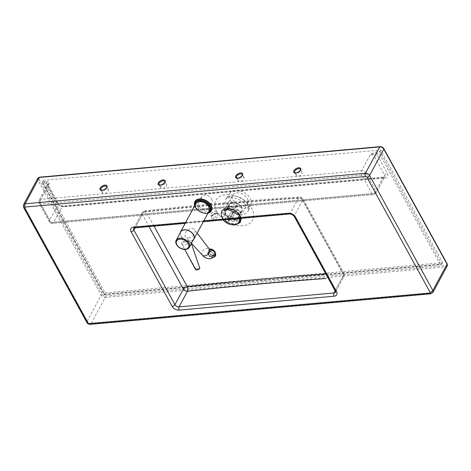 <?xml version="1.0" encoding="UTF-8"?>
<svg xmlns="http://www.w3.org/2000/svg" width="471" height="471" viewBox="0 0 471 471"><rect width="100%" height="100%" fill="white"/><g stroke="black" fill="none" stroke-linecap="round" stroke-linejoin="round"><path stroke-width="0.35" stroke-dasharray="2.35 1.77" d="M211.603 198.956A5.77 3.774 28.4 0 1 211.838 202.136A5.77 3.774 28.4 0 1 207.063 203.513A5.77 3.774 28.4 0 1 201.918 199.828A5.77 3.774 28.4 0 1 201.682 196.643A5.77 3.774 28.4 0 1 206.457 195.271A5.77 3.774 28.4 0 1 211.603 198.956M46.299 181.5C48.007 181.547 49.037 182.147 49.396 183.313L40.73 199.345L104.374 193.64A3.297 1.754 -28.8 0 0 108.324 191.197A3.297 1.754 -28.8 0 0 108.448 189.854A3.297 1.754 -28.8 0 0 105.739 189.46A3.297 1.754 -28.8 0 0 102.79 191.691A3.297 1.754 -28.8 0 0 102.666 193.033A3.297 1.754 -28.8 0 0 104.374 193.64L162.477 188.429A3.297 1.754 -28.8 0 0 166.434 185.98A3.297 1.754 -28.8 0 0 166.557 184.644A3.297 1.754 -28.8 0 0 163.849 184.249A3.297 1.754 -28.8 0 0 160.899 186.481A3.297 1.754 -28.8 0 0 160.776 187.823A3.297 1.754 -28.8 0 0 162.477 188.429L239.957 181.476A3.297 1.754 -28.8 0 0 243.913 179.033A3.297 1.754 -28.8 0 0 244.037 177.691A3.297 1.754 -28.8 0 0 241.329 177.302A3.297 1.754 -28.8 0 0 238.379 179.533A3.297 1.754 -28.8 0 0 238.255 180.87A3.297 1.754 -28.8 0 0 239.957 181.476L298.066 176.266A3.297 1.754 -28.8 0 0 302.023 173.823A3.297 1.754 -28.8 0 0 302.147 172.48A3.297 1.754 -28.8 0 0 299.438 172.086A3.297 1.754 -28.8 0 0 296.489 174.317A3.297 1.754 -28.8 0 0 296.365 175.659A3.297 1.754 -28.8 0 0 298.066 176.266L361.71 170.561L370.383 154.529L375.852 151.945L379.867 151.585L441.78 264.207L104.197 294.481L42.284 181.865L46.299 181.5A0.989 0.536 84.9 0 0 46.346 182.895L43.161 183.184L42.343 182.43L43.114 180.322L105.027 292.944L442.616 262.665L380.703 150.049L43.114 180.322M211.043 213.763A3.297 1.754 151.2 0 1 213.987 211.532A3.297 1.754 151.2 0 1 216.695 211.926A3.297 1.754 151.2 0 1 216.578 213.269A3.297 1.754 151.2 0 1 213.628 215.5A3.297 1.754 151.2 0 1 210.92 215.106A3.297 1.754 151.2 0 1 211.043 213.763M230.254 200.14A11.875 7.76 -151.6 0 0 241.258 207.811A11.875 7.76 -151.6 0 0 250.908 204.361A11.875 7.76 -151.6 0 0 250.172 198.35A11.875 7.76 -151.6 0 0 240.004 190.873A11.875 7.76 -151.6 0 0 230.078 193.098A11.875 7.76 -151.6 0 0 230.254 200.14M233.021 199.892A8.578 5.605 -151.6 0 0 240.663 205.368A8.578 5.605 -151.6 0 0 247.758 203.325A8.578 5.605 -151.6 0 0 247.41 198.603A8.578 5.605 -151.6 0 0 239.763 193.128A8.578 5.605 -151.6 0 0 232.668 195.165A8.578 5.605 -151.6 0 0 233.021 199.892M238.962 214.217L239.315 218.933L232.221 220.97L224.573 215.506L224.231 210.778L231.32 208.73L238.962 214.217M241.299 218.314L236.683 211.426L227.993 208.047L221.399 210.59L221.564 217.231L227.64 222.901L235.706 224.661M335.14 290.866L342.452 277.342A3.297 1.837 86.1 0 0 342.37 272.691A3.297 1.754 151.2 0 1 343.995 273.304A3.297 1.754 151.2 0 1 343.871 274.646L302.824 199.975A3.297 1.754 -28.8 0 0 302.947 198.632A3.297 1.754 -28.8 0 0 301.316 198.02A3.297 1.837 86.1 0 0 299.827 196.931A3.297 1.837 86.1 0 0 298.708 197.779A3376.399 1794.645 -28.8 0 0 143.755 211.673A3.297 1.719 -96.3 0 1 144.738 210.843L144.738 210.843A3.297 1.719 -96.3 0 1 146.21 211.932A3379.696 1796.4 151.2 0 1 301.316 198.02L342.37 272.691M380.703 150.049L379.084 153.051L375.905 153.34A0.989 0.536 -95.1 0 1 375.852 151.945M43.161 183.184L104.268 294.334L104.067 294.716L105.027 292.944M104.268 294.334L440.191 264.202L441.28 264.472L442.616 262.665M377.259 155.018A5.605 3.662 28.4 0 0 375.905 153.34L370.383 154.529A3.297 2.155 -151.6 0 1 374.492 156.725A2.308 1.225 151.2 0 1 377.259 155.018L387.356 173.375A5.605 3.662 28.4 0 1 384.942 177.961L63.956 206.751A5.605 3.662 28.4 0 1 56.967 203.007L46.87 184.65A5.605 3.662 28.4 0 1 46.346 182.895L49.396 183.313A3.297 2.155 -151.6 0 0 47.842 184.196A3.297 2.155 -151.6 0 0 47.977 186.01L58.074 204.373A3.297 2.155 -151.6 0 0 62.184 206.575L383.164 177.785A2.308 1.242 -95.1 0 1 383.9 177.202A2.308 1.242 -95.1 0 1 384.942 177.961M226.227 214.888A6.924 4.527 -151.6 0 0 232.403 219.309A6.924 4.527 -151.6 0 0 238.132 217.661A6.924 4.527 -151.6 0 0 237.849 213.846A6.924 4.527 -151.6 0 0 231.673 209.424A6.924 4.527 -151.6 0 0 225.945 211.073A6.924 4.527 -151.6 0 0 226.227 214.888M229.771 208.335A6.924 4.527 -151.6 0 0 235.947 212.757A6.924 4.527 -151.6 0 0 241.676 211.108A6.924 4.527 -151.6 0 0 241.393 207.293A6.924 4.527 -151.6 0 0 235.217 202.866A6.924 4.527 -151.6 0 0 229.489 204.514A6.924 4.527 -151.6 0 0 229.771 208.335M240.787 218.361A10.521 6.877 -151.6 0 0 239.833 215.482A10.521 6.877 -151.6 0 0 226.71 208.465A10.521 6.877 -151.6 0 0 222.182 217.066A10.521 6.877 -151.6 0 0 238.332 223.195M240.051 215.459A10.786 7.047 -151.6 0 0 226.604 208.27A10.786 7.047 -151.6 0 0 221.959 217.084A10.786 7.047 -151.6 0 0 235.406 224.278A10.786 7.047 -151.6 0 0 240.051 215.459M238.108 213.852A7.253 4.739 -151.6 0 0 231.638 209.218A7.253 4.739 -151.6 0 0 225.633 210.949A7.253 4.739 -151.6 0 0 225.933 214.947A7.253 4.739 -151.6 0 0 232.403 219.58A7.253 4.739 -151.6 0 0 238.403 217.849A7.253 4.739 -151.6 0 0 238.108 213.852M241.67 207.264A7.253 4.739 -151.6 0 0 235.2 202.63A7.253 4.739 -151.6 0 0 229.2 204.361A7.253 4.739 -151.6 0 0 229.495 208.359A7.253 4.739 -151.6 0 0 235.965 212.992A7.253 4.739 -151.6 0 0 241.964 211.261A7.253 4.739 -151.6 0 0 241.67 207.264M239.315 218.497A9.897 6.464 -151.6 0 0 238.614 216.807A9.897 6.464 -151.6 0 0 226.274 210.207A9.897 6.464 -151.6 0 0 221.611 212.845A9.897 6.464 -151.6 0 0 222.012 218.297A9.897 6.464 -151.6 0 0 223.148 219.945M239.456 218.485A9.897 6.464 -151.6 0 0 238.715 216.625A9.897 6.464 -151.6 0 0 229.889 210.307A9.897 6.464 -151.6 0 0 221.706 212.662A9.897 6.464 -151.6 0 0 222.112 218.114A9.897 6.464 -151.6 0 0 230.861 224.414A9.897 6.464 -151.6 0 0 239.068 222.165M224.202 214.323L228.588 216.648A1.978 1.295 -151.6 0 0 229.536 218.35L228.052 221.235A6.924 4.527 -151.6 0 0 228.635 221.547L234.87 209.872A1.978 1.295 -151.6 0 0 236.789 209.689L232.038 218.473L236.424 220.799L240.581 213.116L239.715 211.244A5.275 3.45 -151.6 0 0 239.916 210.861L236.984 209.307A1.978 1.295 -151.6 0 0 236.036 207.605L237.031 205.68A5.275 3.45 -151.6 0 0 236.448 205.374L235.453 207.299A1.978 1.295 -151.6 0 0 233.539 207.481L228.788 216.266L224.396 213.94L228.553 206.257L230.607 205.927A5.275 3.45 -151.6 0 0 230.407 206.31L228.358 206.639A6.924 4.527 28.4 0 1 228.476 206.386A6.924 4.527 28.4 0 1 228.553 206.257L224.32 214.075A6.924 4.527 -151.6 0 0 224.202 214.323L228.358 206.639M233.539 207.481L230.607 205.927M232.774 213.504A6.924 4.527 -151.6 0 0 232.191 213.198L236.348 205.509A6.924 4.527 28.4 0 1 236.931 205.821L236.036 207.605M239.916 210.861L240.781 212.733A6.924 4.527 28.4 0 1 240.663 212.98A6.924 4.527 28.4 0 1 240.581 213.116M236.424 220.799A6.924 4.527 -151.6 0 0 236.507 220.663L240.816 212.651L236.625 220.416L232.232 218.091L236.984 209.307M236.789 209.689L239.715 211.244M233.875 211.803L232.792 213.858A6.924 4.527 28.4 0 1 232.209 213.551L233.292 211.491A5.275 3.45 -151.6 0 0 233.875 211.803L234.87 209.872M228.052 221.235L232.209 213.551M229.536 218.35L233.292 211.491M228.635 221.547L232.792 213.858M230.119 218.662A1.978 1.295 -151.6 0 0 232.038 218.473M232.191 213.198L235.453 207.299M230.407 206.31L233.339 207.864A1.978 1.295 -151.6 0 0 234.287 209.566M232.232 218.091A1.978 1.295 -151.6 0 0 231.285 216.389M228.588 216.648L233.339 207.864M230.702 216.083A1.978 1.295 -151.6 0 0 228.788 216.266M193.811 238.938A7.424 4.851 28.4 0 1 190.343 240.916A7.424 4.851 28.4 0 1 182.683 238.032A7.424 4.851 28.4 0 1 180.758 231.879M194.9 201.494A9.432 6.164 -151.6 0 0 197.355 209.307A9.432 6.164 -151.6 0 0 207.087 212.974A9.432 6.164 -151.6 0 0 211.497 210.466M193.322 239.845A7.589 4.957 28.4 0 1 190.414 241.034A7.589 4.957 28.4 0 1 183.16 238.591A7.589 4.957 28.4 0 1 180.263 232.78M202.389 255.129L202.359 255.094A4.616 3.062 139.9 0 1 202.671 251.161A4.616 3.062 139.9 0 1 206.851 248.376A4.616 3.062 139.9 0 1 209.418 249.141L209.448 249.171M214.54 256.836L212.898 257.566L207.923 254.835L208.553 249.807L209.56 249.306M188.759 237.908A5.77 3.827 -40.1 0 0 193.934 234.499A5.77 3.827 -40.1 0 0 194.452 229.607A5.77 3.827 -40.1 0 0 191.173 228.559A5.77 3.827 -40.1 0 0 185.898 232.103A5.77 3.827 -40.1 0 0 185.627 237.043A5.77 3.827 -40.1 0 0 188.759 237.908M195.53 269.595A2.473 1.077 -24.2 0 1 195.695 268.788A2.308 1.672 -144.9 0 0 196.813 268.947A1.283 0.559 -24.2 0 0 197.384 269.547A1.283 0.559 -24.2 0 0 198.974 268.7A2.308 1.672 -144.9 0 0 199.851 268.317M198.974 268.7L196.813 268.947M181.665 243.743L181.559 243.478C183.036 245.297 186.169 244.944 190.961 242.418L188.541 241.152L182.66 241.811C181.5 242.053 181.135 242.612 181.559 243.478L184.791 249.459M195.695 268.788L181.559 243.478M212.133 255.623A3.297 2.655 -134.5 0 0 214.47 255.052A3.297 2.655 -134.5 0 0 214.864 252.032A3.297 2.655 -134.5 0 0 212.18 249.771A3.297 2.655 -134.5 0 0 209.842 250.348A3.297 2.655 -134.5 0 0 209.448 253.363A3.297 2.655 -134.5 0 0 212.133 255.623M210.737 256.995A3.297 2.655 -134.5 0 0 213.075 256.418A3.297 2.655 -134.5 0 0 213.469 253.404A3.297 2.655 -134.5 0 0 210.79 251.143A3.297 2.655 -134.5 0 0 208.453 251.714A3.297 2.655 -134.5 0 0 208.052 254.734A3.297 2.655 -134.5 0 0 210.737 256.995M210.784 251.726A2.638 2.125 45.5 0 1 212.927 253.539A2.638 2.125 45.5 0 1 212.615 255.953A2.638 2.125 45.5 0 1 210.743 256.412A2.638 2.125 45.5 0 1 208.594 254.599A2.638 2.125 45.5 0 1 208.912 252.185A2.638 2.125 45.5 0 1 210.784 251.726M212.138 255.041A2.638 2.125 -134.5 0 0 214.005 254.581A2.638 2.125 -134.5 0 0 214.323 252.168A2.638 2.125 -134.5 0 0 212.174 250.36A2.638 2.125 -134.5 0 0 210.307 250.819A2.638 2.125 -134.5 0 0 209.989 253.233A2.638 2.125 -134.5 0 0 212.138 255.041M208.394 204.885A5.77 3.774 28.4 0 1 208.629 208.064A5.77 3.774 28.4 0 1 203.861 209.442A5.77 3.774 28.4 0 1 198.715 205.756A5.77 3.774 28.4 0 1 198.479 202.577A5.77 3.774 28.4 0 1 203.248 201.199A5.77 3.774 28.4 0 1 208.394 204.885M197.526 206.486A6.759 4.416 -151.6 0 0 205.957 210.996A6.759 4.416 -151.6 0 0 208.871 205.468A6.759 4.416 -151.6 0 0 200.44 200.958A6.759 4.416 -151.6 0 0 197.526 206.486M302.147 172.48L300.398 169.301A3.297 1.754 151.2 0 1 300.274 170.637A3.297 1.754 151.2 0 1 296.318 173.087A3.297 1.754 151.2 0 1 294.616 172.474L296.365 175.659M108.448 189.854L106.699 186.669A3.297 1.754 151.2 0 1 106.576 188.011A3.297 1.754 151.2 0 1 102.619 190.455A3.297 1.754 151.2 0 1 100.918 189.848L102.666 193.033M244.037 177.691L242.288 174.511A3.297 1.754 151.2 0 1 242.165 175.854A3.297 1.754 151.2 0 1 238.208 178.297A3.297 1.754 151.2 0 1 236.507 177.691L238.255 180.87M166.557 184.644L164.809 181.459A3.297 1.754 151.2 0 1 164.685 182.801A3.297 1.754 151.2 0 1 160.729 185.244A3.297 1.754 151.2 0 1 159.027 184.638L160.776 187.823M215.936 213.033A3.297 1.754 -28.8 0 0 211.985 215.477A3.297 1.754 -28.8 0 0 211.862 216.819A3.297 1.754 -28.8 0 0 213.563 217.425A3.297 1.754 -28.8 0 0 217.52 214.982A3.297 1.754 -28.8 0 0 217.637 213.64A3.297 1.754 -28.8 0 0 215.936 213.033M213.61 218.821A4.286 2.278 151.2 0 1 211.556 216.283A4.286 2.278 151.2 0 1 216.695 213.11A4.286 2.278 151.2 0 1 218.75 215.641A4.286 2.278 151.2 0 1 213.61 218.821M226.368 206.168A12.658 8.272 -151.6 0 0 238.096 214.346A12.658 8.272 -151.6 0 0 248.382 210.672A12.658 8.272 -151.6 0 0 247.605 204.261A12.658 8.272 -151.6 0 0 236.766 196.289A12.658 8.272 -151.6 0 0 226.18 198.662A12.658 8.272 -151.6 0 0 226.368 206.168M216.766 211.797A20.871 13.641 28.4 0 1 225.756 194.735A20.871 13.641 28.4 0 1 251.785 208.659A20.871 13.641 28.4 0 1 242.795 225.721A20.871 13.641 28.4 0 1 216.766 211.797M237.714 223.731L229.071 223.148L221.971 217.096L221.841 210.672L228.288 208.27L236.683 211.638L240.993 218.344M221.971 217.096L224.196 215.859C228.358 224.308 244.084 222.936 238.98 214.54C234.811 206.045 219.103 207.452 224.196 215.859M154.023 226.145L146.21 211.932A3.297 1.754 -28.8 0 0 142.33 214.37L149.048 226.592M335.334 291.219A2.308 1.225 151.2 0 1 335.423 290.277A3.297 2.155 28.4 0 1 335.552 292.097L344.007 276.465A3.297 2.155 -151.6 0 0 343.871 274.646L335.423 290.277L294.369 215.606A2.308 1.225 151.2 0 0 294.281 216.548M289.518 213.993A2.308 1.242 84.9 0 0 290.254 213.404A3.297 2.155 28.4 0 1 294.369 215.606L302.824 199.975A3.297 2.155 -151.6 0 0 298.708 197.779L290.254 213.404L135.301 227.305A2.308 1.242 -95.1 0 1 134.565 227.887M342.452 277.342A3.297 2.155 -151.6 0 0 344.007 276.465L343.995 273.304L302.947 198.632L299.827 196.931C248.735 200.446 197.043 205.085 144.738 210.843L142.195 212.551L133.746 228.182A3.297 2.155 28.4 0 1 135.301 227.305L143.755 211.673A3.297 2.155 -151.6 0 0 142.195 212.551A3.297 2.155 -151.6 0 0 142.33 214.37L135.042 227.846M203.796 220.828L185.668 222.453M440.191 264.202L379.084 153.051M46.87 184.65A2.308 1.225 151.2 0 1 48.066 185.074A2.308 1.225 151.2 0 1 47.977 186.01L39.305 202.041A3.297 2.155 28.4 0 1 39.175 200.228A3.297 2.155 28.4 0 1 40.73 199.345A3.297 1.778 -95.1 0 0 40.889 203.99L50.98 222.353L371.96 193.563A3.297 1.778 84.9 0 0 373.444 194.653A3.297 1.778 84.9 0 0 374.498 193.816L53.517 222.606A3.297 2.155 28.4 0 1 49.402 220.404L39.305 202.041A3.297 1.754 -28.8 0 0 39.181 203.384A3.297 1.754 -28.8 0 0 40.889 203.99L361.869 175.206A3.297 1.754 -28.8 0 0 365.826 172.757L375.917 191.12A3.297 1.754 151.2 0 1 371.96 193.563L361.869 175.206A3.297 1.778 84.9 0 1 361.71 170.561A3.297 2.155 28.4 0 1 365.826 172.757L374.492 156.725L384.589 175.088A2.308 1.225 151.2 0 1 387.356 173.375M63.956 206.751A2.308 1.242 84.9 0 0 62.92 205.986A2.308 1.242 84.9 0 0 62.184 206.575L53.517 222.606A3.297 1.778 -95.1 0 1 52.464 223.442A3.297 1.778 -95.1 0 1 50.98 222.353A3.297 1.754 151.2 0 1 49.278 221.747A3.297 1.754 151.2 0 1 49.402 220.404L58.074 204.373A2.308 1.225 151.2 0 0 58.157 203.437C59.328 205.091 60.918 205.939 62.92 205.986L384.725 176.908A3.297 2.155 -151.6 0 0 384.589 175.088L375.917 191.12A3.297 2.155 28.4 0 1 376.052 192.939A3.297 2.155 28.4 0 1 374.498 193.816L383.164 177.785A3.297 2.155 -151.6 0 0 384.725 176.908L376.052 192.939L373.444 194.653L52.464 223.442C51.068 223.507 50.003 222.942 49.278 221.747L39.181 203.384L39.175 200.228L47.842 184.196L58.157 203.437A2.308 1.225 151.2 0 0 56.967 203.007M380.026 146.658A0.989 0.536 -95.1 0 1 380.468 146.987L40.117 177.514A0.989 0.536 84.9 0 0 39.676 177.184M40.117 177.514A2.308 1.507 -151.6 0 0 39.122 179.398A0.989 0.524 -28.8 0 0 37.939 180.134A3.297 2.155 28.4 0 1 37.804 178.315M383.859 148.706A0.989 0.524 -28.8 0 0 383.347 148.524A2.308 1.507 -151.6 0 0 380.468 146.987M39.122 179.398L102.384 294.463A0.989 0.524 -28.8 0 0 101.194 295.199L37.939 180.134L23.685 206.486L86.941 321.552A3.297 2.155 -151.6 0 0 91.056 323.754L431.407 293.227A3.297 2.155 -151.6 0 0 432.961 292.35M447.12 263.778A0.989 0.524 -28.8 0 0 446.608 263.595L383.347 148.524M102.384 294.463A2.308 1.507 -151.6 0 0 105.263 296.006A0.989 0.536 -95.1 0 1 105.31 297.401A3.297 2.155 28.4 0 1 101.194 295.199L86.941 321.552A2.308 1.225 151.2 0 0 86.858 322.494M447.214 265.997A3.297 2.155 28.4 0 1 445.66 266.874A0.989 0.536 84.9 0 0 445.613 265.479A2.308 1.507 -151.6 0 0 446.608 263.595M105.263 296.006L445.613 265.479M430.671 293.816A2.308 1.242 -95.1 0 0 431.407 293.227L445.66 266.874L105.31 297.401L91.056 323.754A2.308 1.242 84.9 0 1 90.32 324.342M23.597 207.428A2.308 1.225 151.2 0 1 23.685 206.486A3.297 2.155 -151.6 0 1 23.55 204.667M176.242 240.222A7.424 4.851 -151.6 0 0 178.173 246.374A7.424 4.851 -151.6 0 0 185.833 249.259A7.424 4.851 -151.6 0 0 189.295 247.287M194.664 201.929A9.432 6.164 -151.6 0 0 197.119 209.748A9.432 6.164 -151.6 0 0 206.851 213.416A9.432 6.164 -151.6 0 0 211.255 210.908M208.029 212.998A8.772 5.734 28.4 0 1 206.345 213.363A8.772 5.734 28.4 0 1 194.682 205.78M209.159 210.908A7.589 4.957 28.4 0 1 205.615 212.927A7.589 4.957 28.4 0 1 197.785 209.978A7.589 4.957 28.4 0 1 195.812 203.69C193.557 206.71 200.687 213.899 205.827 212.757C207.852 212.333 208.965 211.715 209.159 210.908M195.047 205.109A8.248 5.387 -151.6 0 0 206.127 212.974A8.248 5.387 -151.6 0 0 208.394 212.321M210.496 249.542C206.074 249.971 208.718 257.555 212.986 256.689C217.414 256.259 214.747 248.676 210.496 249.542M188.541 241.152C185.833 242.441 183.873 242.659 182.66 241.811M201.682 196.643L198.479 202.577C199.692 199.845 206.61 201.694 208.359 205.285C208.953 206.84 209.047 207.764 208.629 208.064L211.838 202.136M210.92 215.106L211.862 216.819C211.214 217.567 212.215 214.122 216.383 213.357L217.637 213.64L216.695 211.926M250.908 204.361L248.382 210.672C248.823 211.179 248.535 210.001 247.528 207.14C243.166 201.141 237.767 197.902 231.332 197.431C227.24 197.838 225.521 198.244 226.18 198.662L230.078 193.098M247.758 203.325L239.315 218.933C239.568 216.925 240.911 217.537 237.714 212.774C232.898 207.894 227.746 208.512 227.322 208.753L224.231 210.778L232.668 195.165M185.18 223.348L203.307 221.723M42.343 182.43L104.067 294.716L441.28 264.472M238.132 217.661L241.676 211.108M229.2 204.361L225.633 210.949M241.964 211.261L238.403 217.849M229.489 204.514L225.945 211.073M236.625 205.009L237.207 205.321M207.817 213.387L206.639 213.581L199.304 211.685L194.47 206.168M209.936 249.63L208.553 249.807L210.119 249.165M197.143 233.121L194.452 229.607M191.444 243.319L185.627 237.043M213.075 256.418L214.47 255.052M212.615 255.953L214.005 254.581M210.307 250.819L208.912 252.185M208.453 251.714L209.842 250.348"/><path stroke-width="0.71" d="M235.706 224.661L240.157 222.6L241.299 218.314M325.797 273.869A3379.696 1796.4 -28.8 0 0 187.264 286.603A3.297 1.719 -96.3 0 1 187.493 291.243A3376.399 1794.645 151.2 0 1 325.979 278.514M238.332 223.195A10.521 6.877 -151.6 0 0 240.787 218.361M223.148 219.945A9.897 6.464 -151.6 0 0 234.352 224.897A9.897 6.464 -151.6 0 0 239.015 222.259A9.897 6.464 -151.6 0 0 239.315 218.497M239.068 222.165A9.897 6.464 -151.6 0 0 239.115 222.076A9.897 6.464 -151.6 0 0 239.456 218.485M176.242 240.222L180.758 231.879A7.424 4.851 28.4 0 1 184.22 229.901A7.424 4.851 28.4 0 1 191.88 232.786A7.424 4.851 28.4 0 1 193.811 238.938L189.295 247.287A7.424 4.851 -151.6 0 0 187.37 241.134A7.424 4.851 -151.6 0 0 179.71 238.249A7.424 4.851 -151.6 0 0 176.242 240.222C173.899 244.108 180.452 250.136 185.621 249.43C187.535 249.135 188.759 248.423 189.295 247.287M211.497 210.466A9.432 6.164 -151.6 0 0 209.042 202.648A9.432 6.164 -151.6 0 0 199.31 198.98A9.432 6.164 -151.6 0 0 194.9 201.494L194.664 201.929A9.432 6.164 -151.6 0 1 199.068 199.421A9.432 6.164 -151.6 0 1 208.806 203.089A9.432 6.164 -151.6 0 1 211.255 210.908L211.497 210.466M180.263 232.78A7.589 4.957 28.4 0 1 180.611 231.803A7.589 4.957 28.4 0 1 184.155 229.783A7.589 4.957 28.4 0 1 191.98 232.733A7.589 4.957 28.4 0 1 193.958 239.015A7.589 4.957 28.4 0 1 193.322 239.845M209.195 249.559L209.936 249.63L209.418 249.141A4.616 3.062 139.9 0 1 209.477 249.212A4.616 3.062 139.9 0 1 209.065 253.133A4.616 3.062 139.9 0 1 204.92 255.859A4.616 3.062 139.9 0 1 202.418 255.164A4.616 3.062 139.9 0 1 202.359 255.094C204.314 257.666 207.046 258.867 210.549 258.691L214.54 256.836L214.935 251.832L210.037 249.2L209.56 249.306L210.119 249.165C211.079 248.676 212.598 249.371 214.682 251.249C216.071 254.122 216.024 255.989 214.54 256.836M184.791 249.459L195.53 269.595A2.473 1.077 -24.2 0 0 196.79 269.948A2.473 1.077 -24.2 0 0 196.796 269.948A2.473 1.077 -24.2 0 0 199.463 268.747A2.473 1.077 -24.2 0 0 199.851 268.317L190.961 242.418M294.616 172.474A3.297 1.754 151.2 0 1 294.74 171.138A3.297 1.754 151.2 0 1 298.691 168.695A3.297 1.754 151.2 0 1 300.398 169.301C301.322 168.936 299.138 172.686 296.024 172.869L294.616 172.474M298.661 167.764A3.956 2.102 -28.8 0 0 293.916 170.696A3.956 2.102 -28.8 0 0 295.812 173.034A3.956 2.102 -28.8 0 0 300.557 170.102A3.956 2.102 -28.8 0 0 298.661 167.764M100.918 189.848A3.297 1.754 151.2 0 1 101.041 188.506A3.297 1.754 151.2 0 1 104.998 186.063A3.297 1.754 151.2 0 1 106.699 186.669C107.629 186.31 105.439 190.054 102.325 190.237L100.918 189.848M104.968 185.132A3.956 2.102 -28.8 0 0 100.217 188.07A3.956 2.102 -28.8 0 0 102.113 190.408A3.956 2.102 -28.8 0 0 106.858 187.47A3.956 2.102 -28.8 0 0 104.968 185.132M236.507 177.691A3.297 1.754 151.2 0 1 236.63 176.348A3.297 1.754 151.2 0 1 240.587 173.905A3.297 1.754 151.2 0 1 242.288 174.511C243.213 174.146 241.028 177.897 237.914 178.079L236.507 177.691M240.551 172.975A3.956 2.102 -28.8 0 0 235.806 175.907A3.956 2.102 -28.8 0 0 237.702 178.244A3.956 2.102 -28.8 0 0 242.447 175.312A3.956 2.102 -28.8 0 0 240.551 172.975M159.027 184.638A3.297 1.754 151.2 0 1 159.151 183.296A3.297 1.754 151.2 0 1 163.107 180.852A3.297 1.754 151.2 0 1 164.809 181.459C165.733 181.094 163.549 184.844 160.434 185.026L159.027 184.638M163.072 179.922A3.956 2.102 -28.8 0 0 158.327 182.854A3.956 2.102 -28.8 0 0 160.222 185.197A3.956 2.102 -28.8 0 0 164.968 182.259A3.956 2.102 -28.8 0 0 163.072 179.922M240.993 218.344L237.714 223.731M149.048 226.592L183.384 289.041A3.297 1.754 151.2 0 1 187.264 286.603L154.023 226.145M334.11 296.224A2.308 1.242 -95.1 0 1 333.998 292.974L179.045 306.874A2.308 1.242 84.9 0 0 179.151 310.124L334.11 296.224A5.605 3.662 -151.6 0 0 336.524 291.643A2.308 1.225 151.2 0 1 335.334 291.219L335.552 292.097A3.297 2.155 28.4 0 1 333.998 292.974L335.14 290.866M135.042 227.846L133.876 230.001A3.297 2.155 28.4 0 1 133.746 228.182L134.565 227.887A2.308 1.242 -95.1 0 1 133.529 227.128A5.605 3.662 -151.6 0 0 131.109 231.714A2.308 1.225 151.2 0 0 133.876 230.001L174.929 304.672L183.384 289.041A3.297 2.155 -151.6 0 0 187.493 291.243L179.045 306.874A3.297 2.155 28.4 0 1 174.929 304.672A2.308 1.225 151.2 0 1 172.162 306.385A5.605 3.662 -151.6 0 0 179.151 310.124M336.524 291.643L295.476 216.972A2.308 1.225 151.2 0 1 294.281 216.548L335.334 291.219M131.109 231.714L172.162 306.385M295.476 216.972A5.605 3.662 -151.6 0 0 288.482 213.228A2.308 1.242 84.9 0 0 289.518 213.993C291.525 214.04 293.115 214.888 294.281 216.548M288.482 213.228L203.796 220.828M185.668 222.453L133.529 227.128M429.634 293.05L89.284 323.577A0.989 0.648 28.4 0 1 88.048 322.918L24.792 207.852A0.989 0.648 28.4 0 1 25.216 207.04L365.567 176.519A0.989 0.648 28.4 0 1 366.803 177.178L430.058 292.244A0.989 0.648 28.4 0 1 429.634 293.05A2.308 1.242 -95.1 0 0 430.671 293.816L90.32 324.342A2.308 1.242 84.9 0 1 89.284 323.577M39.676 177.184L37.804 178.315A3.297 2.155 28.4 0 1 39.358 177.437L379.708 146.911L365.455 173.263L25.104 203.79L39.358 177.437A0.989 0.536 84.9 0 1 39.676 177.184L380.026 146.658A0.989 0.536 -95.1 0 0 379.708 146.911A3.297 2.155 28.4 0 1 383.824 149.113A0.989 0.524 -28.8 0 0 383.859 148.706C382.958 147.317 381.681 146.634 380.026 146.658M430.058 292.244A2.308 1.225 151.2 0 0 432.831 290.53L447.079 264.178A0.989 0.524 -28.8 0 0 447.12 263.778L447.214 265.997L432.961 292.35A3.297 2.155 -151.6 0 0 432.831 290.53L369.57 175.465L383.824 149.113L447.079 264.178A3.297 2.155 28.4 0 1 447.214 265.997M366.803 177.178A2.308 1.225 151.2 0 0 369.57 175.465A3.297 2.155 -151.6 0 0 365.455 173.263A2.308 1.242 84.9 0 0 365.567 176.519M88.048 322.918A2.308 1.225 151.2 0 1 86.858 322.494C87.618 323.754 88.772 324.372 90.32 324.342M24.792 207.852A2.308 1.225 151.2 0 1 23.597 207.428L86.858 322.494M25.216 207.04A2.308 1.242 -95.1 0 1 25.104 203.79A3.297 2.155 -151.6 0 0 23.55 204.667L23.597 207.428M185.321 249.212A6.759 4.416 28.4 0 1 176.872 244.732A6.759 4.416 28.4 0 1 179.745 239.18A6.759 4.416 28.4 0 1 188.188 243.66A6.759 4.416 28.4 0 1 185.321 249.212M194.682 205.78A8.772 5.734 28.4 0 1 199.103 200.352A8.772 5.734 28.4 0 1 209.56 205.368A8.772 5.734 28.4 0 1 208.029 212.998M180.611 231.803L195.812 203.69A7.589 4.957 28.4 0 1 199.357 201.67A7.589 4.957 28.4 0 1 207.187 204.62A7.589 4.957 28.4 0 1 209.159 210.908L193.958 239.015M208.394 212.321A8.248 5.387 -151.6 0 0 208.877 205.091A8.248 5.387 -151.6 0 0 199.321 200.74A8.248 5.387 -151.6 0 0 195.047 205.109M134.565 227.887L185.18 223.348M203.307 221.723L289.518 213.993M383.859 148.706L447.12 263.778M430.671 293.816L432.961 292.35M37.804 178.315L23.55 204.667M194.47 206.168L194.664 201.929M207.817 213.387L209.713 212.568L211.255 210.908M209.477 249.212L197.143 233.121M202.418 255.164L191.444 243.319M196.796 269.948L199.463 268.747"/></g></svg>
